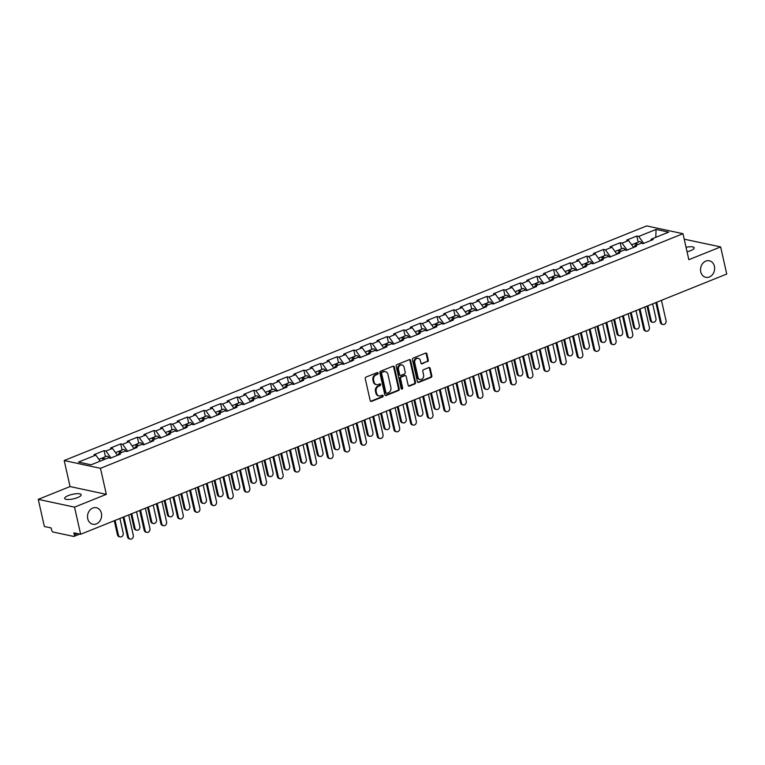 <?xml version="1.0" encoding="UTF-8"?>
<svg xmlns="http://www.w3.org/2000/svg" width="765" height="765" viewBox="0 0 765 765"><rect width="100%" height="100%" fill="white"/><g stroke="black" fill="none" stroke-linecap="round" stroke-linejoin="round"><path stroke-width="1.15" d="M101.391 513.219A8.453 6.99 -77.9 0 1 92.795 524.235A8.453 6.99 -77.9 0 1 87.736 518.727A8.453 6.99 -77.9 0 1 96.342 507.711A8.453 6.99 -77.9 0 1 101.391 513.219M714.414 266.297A8.453 6.99 -77.9 0 1 705.808 277.312A8.453 6.99 -77.9 0 1 700.75 271.795A8.453 6.99 -77.9 0 1 709.356 260.789A8.453 6.99 -77.9 0 1 714.414 266.297M378.092 373.157A0.908 0.746 102.1 0 0 377.164 372.593L366.033 377.078A1.301 1.071 102.1 0 0 365.259 378.723L370.193 400.602A1.301 1.071 102.1 0 0 371.513 401.396L382.643 396.92A0.908 0.746 102.1 0 0 382.261 395.209L380.817 395.792A4.15 3.433 102.1 0 1 379.067 395.954A4.15 3.433 102.1 0 1 376.59 393.248L376.179 391.431A4.15 3.433 102.1 0 1 378.656 386.191L380.09 385.608A0.908 0.746 102.1 0 0 379.708 383.906L378.273 384.489A4.15 3.433 102.1 0 1 376.523 384.652A4.15 3.433 102.1 0 1 374.037 381.945L373.626 380.119A4.15 3.433 102.1 0 1 376.103 374.879L377.547 374.295A0.908 0.746 102.1 0 0 378.092 373.157M376.523 384.652L375.797 384.499A4.15 3.433 102.1 0 1 373.32 381.792L372.909 379.966A4.15 3.433 102.1 0 1 375.376 374.726L376.82 374.142A0.908 0.746 102.1 0 0 377.155 372.603M370.623 401.29A1.301 1.071 102.1 0 0 370.786 401.243L381.917 396.758A0.908 0.746 102.1 0 0 382.251 395.218M379.067 395.954L378.35 395.801A4.15 3.433 102.1 0 1 375.864 393.095L375.452 391.269A4.15 3.433 102.1 0 1 377.929 386.029L379.373 385.455A0.908 0.746 102.1 0 0 379.708 383.906M686.033 247.286A8.453 2.314 167.3 0 1 694.199 247.812A8.453 2.314 167.3 0 1 690.594 250.671A8.453 2.314 167.3 0 1 687.047 251.79M77.581 497.594A8.453 2.314 167.3 0 1 69.299 499.478A8.453 2.314 167.3 0 1 64.69 498.455A8.453 2.314 167.3 0 1 68.286 495.596A8.453 2.314 167.3 0 1 76.567 493.712A8.453 2.314 167.3 0 1 81.176 494.735A8.453 2.314 167.3 0 1 77.581 497.594M427.52 361.663A1.301 1.071 102.1 0 0 428.295 360.028L426.908 353.889A1.301 1.071 102.1 0 0 425.589 353.095L413.224 358.068A1.301 1.071 102.1 0 0 412.45 359.713L417.384 381.592A1.301 1.071 102.1 0 0 418.704 382.385L431.068 377.413A1.301 1.071 102.1 0 0 431.843 375.768L430.169 368.357A1.301 1.071 102.1 0 0 428.849 367.563L423.552 369.696A1.301 1.071 102.1 0 0 422.787 371.331L423.609 375.013A3.471 2.869 102.1 0 1 420.081 379.526A3.471 2.869 102.1 0 1 418.006 377.269L414.764 362.859A3.471 2.869 102.1 0 1 418.292 358.336A3.471 2.869 102.1 0 1 420.368 360.602L420.903 363.002A1.301 1.071 102.1 0 0 422.223 363.796L426.793 361.51A1.301 1.071 102.1 0 0 427.568 359.875L426.182 353.726A1.301 1.071 102.1 0 0 425.751 353.038M106.335 494.343L70.055 486.559L38.25 499.363L74.53 507.147L106.335 494.343L100.473 468.323L682.973 233.698L688.835 259.708L720.64 246.904L726.75 274.033L80.65 534.276L73.861 532.823L74.31 534.802L77.361 533.578M74.53 507.147L80.65 534.276M394.329 367.009A1.301 1.071 102.1 0 0 393.009 366.215L380.645 371.197A1.301 1.071 102.1 0 0 379.87 372.832L384.805 394.721A1.301 1.071 102.1 0 0 386.124 395.515L398.489 390.532A1.301 1.071 102.1 0 0 399.263 388.897L394.329 367.009L393.602 366.856A1.301 1.071 102.1 0 0 393.172 366.167M396.939 364.637L409.294 359.655A1.301 1.071 102.1 0 1 410.614 360.449L415.548 382.337A1.301 1.071 102.1 0 1 414.773 383.973L409.485 386.105A1.301 1.071 102.1 0 1 408.166 385.311L406.167 376.437A1.301 1.071 102.1 0 0 404.838 375.634L401.329 377.049A1.301 1.071 102.1 0 0 400.564 378.694L402.639 387.932A0.908 0.746 102.1 0 1 401.176 388.524L396.165 366.272A1.301 1.071 102.1 0 1 396.939 364.637M100.473 468.323L64.193 460.54L646.683 225.914L682.973 233.698M638.201 242.113L636.834 236.022L626.688 240.105L628.581 240.506L633.583 247.449M636.834 236.022L638.718 236.423L656.064 229.443L668.687 232.149L651.34 239.129L653.234 239.541L643.097 243.624L641.204 243.213L634.692 245.842L636.585 246.244L626.439 250.327L624.556 249.926L618.044 252.546L619.937 252.947L609.791 257.03L607.907 256.629L601.395 259.249L603.289 259.66L593.143 263.743L591.259 263.332L584.747 265.962L586.64 266.363L576.494 270.447L574.611 270.045L568.099 272.665L569.992 273.067L559.846 277.15L557.962 276.748L551.45 279.368L553.334 279.78L543.198 283.863L541.314 283.452L534.802 286.081L536.686 286.483L526.549 290.566L524.666 290.165L518.154 292.785L520.037 293.186L509.901 297.269L508.017 296.868L501.505 299.488L503.389 299.89L493.253 303.982L491.369 303.571L484.857 306.191L486.741 306.602L476.605 310.686L474.721 310.274L468.209 312.904L470.093 313.306L459.956 317.389L458.072 316.987L451.56 319.607L453.444 320.009L443.308 324.092L441.424 323.691L434.912 326.311L436.796 326.722L426.66 330.805L424.776 330.394L418.264 333.024L420.148 333.425L410.011 337.508L408.118 337.107L401.615 339.727L403.499 340.129L393.363 344.212L391.47 343.81L384.967 346.43L386.851 346.841L376.715 350.925L374.821 350.513L368.319 353.143L370.203 353.545L360.066 357.628L358.173 357.226L351.671 359.846L353.554 360.248L343.418 364.331L341.525 363.93L335.013 366.55L336.906 366.951L326.77 371.044L324.876 370.633L318.364 373.253L320.258 373.664L310.112 377.747L308.228 377.346L301.716 379.966L303.609 380.368L293.464 384.451L291.58 384.049L285.068 386.669L286.961 387.071L276.815 391.154L274.931 390.752L268.419 393.373L270.313 393.784L260.167 397.867L258.283 397.456L251.771 400.085L253.664 400.487L243.519 404.57L241.635 404.169L235.123 406.789L237.007 407.19L226.87 411.274L224.987 410.872L218.474 413.492L220.358 413.903L210.222 417.986L208.338 417.575L201.826 420.205L203.71 420.607L193.574 424.69L191.69 424.288L185.178 426.908L187.062 427.31L176.925 431.393L175.042 430.991L168.53 433.612L170.413 434.013L160.277 438.106L158.393 437.695L151.881 440.315L153.765 440.726L143.629 444.809L141.745 444.408L135.233 447.028L137.117 447.429L126.98 451.513L125.097 451.111L118.585 453.731L120.468 454.133L110.332 458.216L108.448 457.814L91.102 464.804L78.47 462.089L95.816 455.108L100.167 461.152M105.446 456.705L104.069 450.614L93.932 454.706L95.816 455.108M104.069 450.614L105.953 451.025L112.465 448.405L117.466 455.347M122.094 450.002L120.717 443.91L110.581 447.994L112.465 448.405M120.717 443.91L122.601 444.312L129.113 441.692L134.114 448.634M138.742 443.298L137.365 437.207L127.229 441.29L129.113 441.692M137.365 437.207L139.249 437.609L145.761 434.989L150.772 441.931M155.391 436.595L154.014 430.504L143.877 434.587L145.761 434.989M154.014 430.504L155.897 430.905L162.41 428.285L167.42 435.228M172.039 429.882L170.662 423.791L160.526 427.874L162.41 428.285M170.662 423.791L172.555 424.202L179.058 421.572L184.069 428.524M188.687 423.179L187.31 417.088L177.174 421.171L179.058 421.572M187.31 417.088L189.204 417.489L195.706 414.869L200.717 421.811M205.336 416.476L203.959 410.384L193.822 414.467L195.706 414.869M203.959 410.384L205.852 410.786L212.354 408.166L217.365 415.108M221.984 409.763L220.607 403.671L210.471 407.755L212.354 408.166M220.607 403.671L222.5 404.083L229.003 401.453L234.014 408.405M238.632 403.059L237.255 396.968L227.119 401.051L229.003 401.453M237.255 396.968L239.149 397.37L245.661 394.75L250.662 401.692M255.28 396.356L253.904 390.265L243.767 394.348L245.661 394.75M253.904 390.265L255.797 390.666L262.309 388.046L267.31 394.989M271.929 389.643L270.561 383.552L260.416 387.645L262.309 388.046M270.561 383.552L272.445 383.963L278.957 381.343L283.958 388.285M288.577 382.94L287.21 376.849L277.064 380.932L278.957 381.343M287.21 376.849L289.094 377.25L295.606 374.63L300.607 381.572M305.225 376.237L303.858 370.145L293.712 374.228L295.606 374.63M303.858 370.145L305.742 370.547L312.254 367.927L317.255 374.869M321.874 369.533L320.506 363.442L310.361 367.525L312.254 367.927M320.506 363.442L322.39 363.844L328.902 361.223L333.903 368.166M338.522 362.82L337.155 356.729L327.009 360.812L328.902 361.223M337.155 356.729L339.038 357.14L345.551 354.511L350.552 361.463M355.17 356.117L353.803 350.026L343.667 354.109L345.551 354.511M353.803 350.026L355.687 350.427L362.199 347.807L367.2 354.75M371.819 349.414L370.451 343.322L360.315 347.406L362.199 347.807M370.451 343.322L372.335 343.724L378.847 341.104L383.848 348.046M388.467 342.701L387.1 336.61L376.963 340.693L378.847 341.104M387.1 336.61L388.983 337.021L395.495 334.391L400.497 341.343M405.125 335.998L403.748 329.906L393.612 333.989L395.495 334.391M403.748 329.906L405.632 330.308L412.144 327.688L417.145 334.63M421.773 329.294L420.396 323.203L410.26 327.286L412.144 327.688M420.396 323.203L422.28 323.605L428.792 320.984L433.793 327.927M438.422 322.581L437.045 316.49L426.908 320.573L428.792 320.984M437.045 316.49L438.928 316.901L445.44 314.281L450.442 321.224M455.07 315.878L453.693 309.787L443.557 313.87L445.44 314.281M453.693 309.787L455.577 310.188L462.089 307.568L467.099 314.511M471.718 309.175L470.341 303.083L460.205 307.167L462.089 307.568M470.341 303.083L472.225 303.485L478.737 300.865L483.748 307.807M488.366 302.471L486.989 296.38L476.853 300.463L478.737 300.865M486.989 296.38L488.883 296.782L495.385 294.162L500.396 301.104M505.015 295.759L503.638 289.667L493.502 293.75L495.385 294.162M503.638 289.667L505.531 290.078L512.034 287.449L517.044 294.391M521.663 289.055L520.286 282.964L510.15 287.047L512.034 287.449M520.286 282.964L522.179 283.366L528.682 280.745L533.693 287.688M538.311 282.352L536.934 276.261L526.798 280.344L528.682 280.745M536.934 276.261L538.828 276.662L545.34 274.042L550.341 280.984M554.96 275.639L553.583 269.548L543.446 273.631L545.34 274.042M553.583 269.548L555.476 269.959L561.988 267.329L566.989 274.281M571.608 268.936L570.241 262.844L560.095 266.928L561.988 267.329M570.241 262.844L572.124 263.246L578.636 260.626L583.638 267.568M588.256 262.232L586.889 256.141L576.743 260.224L578.636 260.626M586.889 256.141L588.773 256.543L595.285 253.923L600.286 260.865M604.905 255.52L603.537 249.428L593.391 253.511L595.285 253.923M603.537 249.428L605.421 249.839L611.933 247.219L616.934 254.162M621.553 248.816L620.185 242.725L610.04 246.808L611.933 247.219M620.185 242.725L622.069 243.127L628.581 240.506M634.118 247.238L634.692 245.842M622.069 243.127L627.071 250.078M617.47 253.942L618.044 252.546M605.421 249.839L610.422 256.782M600.821 260.645L601.395 259.249M588.773 256.543L593.774 263.485M584.173 267.358L584.747 265.962M572.124 263.246L577.126 270.198M567.525 274.061L568.099 272.665M555.476 269.959L560.477 276.901M550.877 280.765L551.45 279.368M538.828 276.662L543.829 283.605M534.228 287.477L534.802 286.081M522.179 283.366L527.181 290.308M517.58 294.181L518.154 292.785M505.531 290.078L510.532 297.021M500.932 300.884L501.505 299.488M488.883 296.782L493.884 303.724M484.283 307.587L484.857 306.191M472.225 303.485L477.236 310.427M467.635 314.3L468.209 312.904M455.577 310.188L460.587 317.14M450.987 321.004L451.56 319.607M438.928 316.901L443.939 323.844M434.338 327.707L434.912 326.311M422.28 323.605L427.291 330.547M417.69 334.42L418.264 333.024M405.632 330.308L410.642 337.26M401.032 341.123L401.615 339.727M388.983 337.021L393.994 343.963M384.384 347.826L384.967 346.43M372.335 343.724L377.336 350.666M367.736 354.539L368.319 353.143M355.687 350.427L360.688 357.37M351.087 361.243L351.671 359.846M339.038 357.14L344.04 364.083M334.439 367.946L335.013 366.55M322.39 363.844L327.391 370.786M317.791 374.649L318.364 373.253M305.742 370.547L310.743 377.489M301.142 381.362L301.716 379.966M289.094 377.25L294.095 384.202M284.494 388.065L285.068 386.669M272.445 383.963L277.446 390.905M267.846 394.769L268.419 393.373M255.797 390.666L260.798 397.609M251.197 401.482L251.771 400.085M239.149 397.37L244.15 404.322M234.549 408.185L235.123 406.789M222.5 404.083L227.501 411.025M217.901 414.888L218.474 413.492M205.852 410.786L210.853 417.728M201.252 421.601L201.826 420.205M189.204 417.489L194.205 424.432M184.604 428.304L185.178 426.908M172.555 424.202L177.557 431.144M167.956 435.008L168.53 433.612M155.897 430.905L160.908 437.848M151.307 441.721L151.881 440.315M139.249 437.609L144.26 444.551M134.659 448.424L135.233 447.028M122.601 444.312L127.612 451.264M118.011 455.127L118.585 453.731M105.953 451.025L110.963 457.967M38.25 499.363L44.36 526.492L51.15 527.955L51.599 529.935A1.979 0.975 -111.9 0 0 53.101 532.029L73.641 536.428A1.979 0.975 -111.9 0 0 73.956 536.408A1.979 0.975 -111.9 0 0 74.31 534.802M720.64 246.904L684.206 239.177M70.055 486.559L64.193 460.54M650.766 240.526L651.34 239.129M638.718 236.423L643.719 243.366M656.064 229.443L655.787 237.341M385.235 395.409A1.301 1.071 102.1 0 0 385.397 395.362L397.762 390.38A1.301 1.071 102.1 0 0 398.536 388.744L393.602 366.856M382.184 372.431A0.908 0.746 102.1 0 0 381.639 373.578L385.971 392.789A0.908 0.746 102.1 0 0 386.899 393.344L388.41 392.732A4.15 3.433 102.1 0 0 390.886 387.492L387.932 374.362A4.15 3.433 102.1 0 0 385.445 371.656A4.15 3.433 102.1 0 0 383.695 371.819L381.458 372.278A0.908 0.746 102.1 0 0 380.913 373.425L381.639 373.578M386.516 393.382L385.79 393.229A0.908 0.746 102.1 0 1 385.244 392.636L380.913 373.425M385.445 371.656L384.719 371.503A4.15 3.433 102.1 0 0 382.978 371.666L383.695 371.819M381.458 372.278L382.978 371.666M408.596 386A1.301 1.071 102.1 0 0 408.759 385.943L414.047 383.82A1.301 1.071 102.1 0 0 414.821 382.175L409.897 360.296A1.301 1.071 102.1 0 0 409.466 359.607M405.393 375.586L404.666 375.433A1.301 1.071 102.1 0 0 404.121 375.481L400.611 376.896A1.301 1.071 102.1 0 0 399.837 378.532L401.912 387.779L402.639 387.932M401.376 388.916A0.908 0.746 102.1 0 0 401.912 387.779M404.092 367.219A3.471 2.869 102.1 0 0 402.017 364.962A3.471 2.869 102.1 0 0 398.489 369.476L399.626 374.554A1.301 1.071 102.1 0 0 400.946 375.347L404.455 373.932A1.301 1.071 102.1 0 0 405.23 372.297L404.092 367.219M402.017 364.962L401.29 364.809A3.471 2.869 102.1 0 0 397.762 369.323L398.489 369.476M400.401 375.405L399.674 375.242A1.301 1.071 102.1 0 1 398.9 374.401L397.762 369.323M421.333 363.691A1.301 1.071 102.1 0 0 421.505 363.643L426.793 361.51M418.292 358.336L417.566 358.183A3.471 2.869 102.1 0 0 414.037 362.706L414.764 362.859M420.081 379.526L419.354 379.373A3.471 2.869 102.1 0 1 417.279 377.107L414.037 362.706M417.814 382.28A1.301 1.071 102.1 0 0 417.977 382.232L430.341 377.25A1.301 1.071 102.1 0 0 431.116 375.615L429.442 368.204A1.301 1.071 102.1 0 0 429.012 367.506M120.162 536.925L119.225 536.724A2.974 2.458 -77.9 0 1 117.447 534.783L118.384 534.984A2.974 2.458 102.1 0 0 120.162 536.925A2.974 2.458 102.1 0 0 123.184 533.052L119.904 518.469M98.876 459.354L101.162 458.436A4.361 2.142 68.1 0 1 103.677 459.736M115.104 520.401L118.384 534.984M101.888 458.388A4.361 2.142 68.1 0 1 102.443 457.919A4.361 2.142 68.1 0 1 104.958 459.22M102.443 457.919L106.555 456.265A4.361 2.142 68.1 0 1 109.395 458.015M114.272 520.736L117.447 534.783M130.251 539.086L129.304 538.885A2.974 2.458 -77.9 0 1 127.526 536.944L128.472 537.154A2.974 2.458 102.1 0 0 130.251 539.086A2.974 2.458 102.1 0 0 133.273 535.213L128.702 514.922M127.526 536.944L123.079 517.188M128.472 537.154L123.901 516.863M136.811 530.221L135.874 530.011A2.974 2.458 -77.9 0 1 134.095 528.08L135.032 528.28A2.974 2.458 102.1 0 0 136.811 530.221A2.974 2.458 102.1 0 0 139.842 526.349L136.553 511.766M115.525 452.651L117.81 451.723A4.361 2.142 68.1 0 1 120.325 453.033M131.752 513.698L135.032 528.28M118.537 451.685A4.361 2.142 68.1 0 1 119.091 451.207A4.361 2.142 68.1 0 1 121.606 452.517M119.091 451.207L123.203 449.552A4.361 2.142 68.1 0 1 126.043 451.312M130.93 514.032L134.095 528.08M153.459 523.509L152.522 523.308A2.974 2.458 -77.9 0 1 150.743 521.367L151.68 521.577A2.974 2.458 102.1 0 0 153.459 523.509A2.974 2.458 102.1 0 0 156.49 519.636L153.201 505.053M132.173 445.938L134.458 445.02A4.361 2.142 68.1 0 1 136.973 446.32M148.4 506.994L151.68 521.577M135.185 444.981A4.361 2.142 68.1 0 1 135.74 444.503A4.361 2.142 68.1 0 1 138.255 445.804M135.74 444.503L139.852 442.849A4.361 2.142 68.1 0 1 142.692 444.608M147.578 507.319L150.743 521.367M170.107 516.805L169.17 516.605A2.974 2.458 -77.9 0 1 167.392 514.663L168.329 514.864A2.974 2.458 102.1 0 0 170.107 516.805A2.974 2.458 102.1 0 0 173.139 512.933L169.849 498.35M148.821 439.234L151.107 438.316A4.361 2.142 68.1 0 1 153.622 439.617M165.049 500.281L168.329 514.864M151.833 438.269A4.361 2.142 68.1 0 1 152.388 437.8A4.361 2.142 68.1 0 1 154.903 439.1M152.388 437.8L156.5 436.146A4.361 2.142 68.1 0 1 159.34 437.896M164.226 500.616L167.392 514.663M186.756 510.102L185.819 509.892A2.974 2.458 -77.9 0 1 184.04 507.96L184.977 508.161A2.974 2.458 102.1 0 0 186.756 510.102A2.974 2.458 102.1 0 0 189.787 506.229L186.497 491.646M165.47 432.531L167.755 431.603A4.361 2.142 68.1 0 1 170.27 432.914M181.697 493.578L184.977 508.161M168.482 431.565A4.361 2.142 68.1 0 1 169.036 431.097A4.361 2.142 68.1 0 1 171.551 432.397M169.036 431.097L173.148 429.433A4.361 2.142 68.1 0 1 175.988 431.192M180.875 493.913L184.04 507.96M203.404 503.389L202.467 503.188A2.974 2.458 -77.9 0 1 200.688 501.257L201.635 501.457A2.974 2.458 102.1 0 0 203.404 503.389A2.974 2.458 102.1 0 0 206.435 499.516L203.146 484.934M182.118 425.818L184.403 424.9A4.361 2.142 68.1 0 1 186.918 426.201M198.345 486.875L201.635 501.457M185.14 424.862A4.361 2.142 68.1 0 1 185.685 424.384A4.361 2.142 68.1 0 1 188.2 425.694M185.685 424.384L189.797 422.729A4.361 2.142 68.1 0 1 192.637 424.489M197.523 487.2L200.688 501.257M146.899 532.383L145.952 532.182A2.974 2.458 -77.9 0 1 144.174 530.241L145.12 530.441A2.974 2.458 102.1 0 0 146.899 532.383A2.974 2.458 102.1 0 0 149.921 528.51L145.35 508.218M144.174 530.241L139.727 510.485M145.12 530.441L140.55 510.15M163.547 525.679L162.601 525.469A2.974 2.458 -77.9 0 1 160.832 523.537L161.769 523.738A2.974 2.458 102.1 0 0 163.547 525.679A2.974 2.458 102.1 0 0 166.569 521.807L161.998 501.515M160.832 523.537L156.376 503.781M161.769 523.738L157.198 503.447M180.196 518.966L179.259 518.766A2.974 2.458 -77.9 0 1 177.48 516.824L178.417 517.035A2.974 2.458 102.1 0 0 180.196 518.966A2.974 2.458 102.1 0 0 183.218 515.094L178.647 494.802M177.48 516.824L173.024 497.068M178.417 517.035L173.846 496.743M196.844 512.263L195.907 512.062A2.974 2.458 -77.9 0 1 194.128 510.121L195.065 510.322A2.974 2.458 102.1 0 0 196.844 512.263A2.974 2.458 102.1 0 0 199.875 508.39L195.295 488.099M194.128 510.121L189.672 490.365M195.065 510.322L190.495 490.03M213.492 505.56L212.555 505.349A2.974 2.458 -77.9 0 1 210.777 503.418L211.714 503.619A2.974 2.458 102.1 0 0 213.492 505.56A2.974 2.458 102.1 0 0 216.524 501.687L211.943 481.395M210.777 503.418L206.321 483.662M211.714 503.619L207.143 483.327M220.062 496.686L219.115 496.485A2.974 2.458 -77.9 0 1 217.337 494.544L218.283 494.745A2.974 2.458 102.1 0 0 220.062 496.686A2.974 2.458 102.1 0 0 223.084 492.813L219.794 478.23M198.766 419.115L201.061 418.197A4.361 2.142 68.1 0 1 203.567 419.497M214.994 480.162L218.283 494.745M201.788 418.159A4.361 2.142 68.1 0 1 202.333 417.68A4.361 2.142 68.1 0 1 204.848 418.981M202.333 417.68L206.445 416.026A4.361 2.142 68.1 0 1 209.285 417.786M214.171 480.497L217.337 494.544M230.141 498.847L229.204 498.646A2.974 2.458 -77.9 0 1 227.425 496.715L228.362 496.915A2.974 2.458 102.1 0 0 230.141 498.847A2.974 2.458 102.1 0 0 233.172 494.974L228.592 474.683M227.425 496.715L222.969 476.949M228.362 496.915L223.791 476.624M236.71 489.983L235.763 489.782A2.974 2.458 -77.9 0 1 233.985 487.841L234.932 488.041A2.974 2.458 102.1 0 0 236.71 489.983A2.974 2.458 102.1 0 0 239.732 486.11L236.442 471.527M215.414 412.411L217.709 411.494A4.361 2.142 68.1 0 1 220.215 412.794M231.642 473.459L234.932 488.041M218.436 411.446A4.361 2.142 68.1 0 1 218.991 410.977A4.361 2.142 68.1 0 1 221.496 412.278M218.991 410.977L223.093 409.323A4.361 2.142 68.1 0 1 225.933 411.073M230.82 473.793L233.985 487.841M246.789 492.144L245.852 491.943A2.974 2.458 -77.9 0 1 244.073 490.002L245.01 490.202A2.974 2.458 102.1 0 0 246.789 492.144A2.974 2.458 102.1 0 0 249.82 488.271L245.24 467.979M244.073 490.002L239.617 470.245M245.01 490.202L240.44 469.911M253.358 483.27L252.412 483.069A2.974 2.458 -77.9 0 1 250.633 481.137L251.58 481.338A2.974 2.458 102.1 0 0 253.358 483.27A2.974 2.458 102.1 0 0 256.38 479.406L253.091 464.814M232.072 405.708L234.358 404.781A4.361 2.142 68.1 0 1 236.863 406.091M248.29 466.755L251.58 481.338M235.085 404.742A4.361 2.142 68.1 0 1 235.639 404.264A4.361 2.142 68.1 0 1 238.144 405.574M235.639 404.264L239.741 402.61A4.361 2.142 68.1 0 1 242.582 404.369M247.468 467.08L250.633 481.137M263.437 485.44L262.5 485.24A2.974 2.458 -77.9 0 1 260.722 483.298L261.668 483.499A2.974 2.458 102.1 0 0 263.437 485.44A2.974 2.458 102.1 0 0 266.469 481.568L261.898 461.276M260.722 483.298L256.265 463.542M261.668 483.499L257.088 463.207M270.007 476.566L269.06 476.366A2.974 2.458 -77.9 0 1 267.281 474.424L268.228 474.635A2.974 2.458 102.1 0 0 270.007 476.566A2.974 2.458 102.1 0 0 273.029 472.694L269.739 458.111M248.721 398.995L251.006 398.077A4.361 2.142 68.1 0 1 253.511 399.378M264.939 460.042L268.228 474.635M251.733 398.039A4.361 2.142 68.1 0 1 252.287 397.561A4.361 2.142 68.1 0 1 254.793 398.861M252.287 397.561L256.39 395.907A4.361 2.142 68.1 0 1 259.23 397.666M264.116 460.377L267.281 474.424M280.095 478.727L279.149 478.527A2.974 2.458 -77.9 0 1 277.37 476.595L278.317 476.796A2.974 2.458 102.1 0 0 280.095 478.727A2.974 2.458 102.1 0 0 283.117 474.864L278.546 454.563M277.37 476.595L272.914 456.829M278.317 476.796L273.736 456.504M286.655 469.863L285.708 469.662A2.974 2.458 -77.9 0 1 283.93 467.721L284.876 467.922A2.974 2.458 102.1 0 0 286.655 469.863A2.974 2.458 102.1 0 0 289.677 465.99L286.387 451.407M265.369 392.292L267.654 391.374A4.361 2.142 68.1 0 1 270.16 392.675M281.587 453.339L284.876 467.922M268.381 391.326A4.361 2.142 68.1 0 1 268.936 390.858A4.361 2.142 68.1 0 1 271.441 392.158M268.936 390.858L273.038 389.203A4.361 2.142 68.1 0 1 275.878 390.953M280.765 453.674L283.93 467.721M296.743 472.024L295.797 471.823A2.974 2.458 -77.9 0 1 294.018 469.882L294.965 470.093A2.974 2.458 102.1 0 0 296.743 472.024A2.974 2.458 102.1 0 0 299.765 468.151L295.194 447.86M294.018 469.882L289.562 450.126M294.965 470.093L290.384 449.791M303.303 463.16L302.357 462.949A2.974 2.458 -77.9 0 1 300.578 461.018L301.525 461.219A2.974 2.458 102.1 0 0 303.303 463.16A2.974 2.458 102.1 0 0 306.325 459.287L303.036 444.704M282.017 385.589L284.303 384.661A4.361 2.142 68.1 0 1 286.808 385.971M298.235 446.636L301.525 461.219M285.029 384.623A4.361 2.142 68.1 0 1 285.584 384.145A4.361 2.142 68.1 0 1 288.089 385.455M285.584 384.145L289.686 382.49A4.361 2.142 68.1 0 1 292.526 384.25M297.413 446.97L300.578 461.018M313.392 465.321L312.445 465.12A2.974 2.458 -77.9 0 1 310.666 463.179L311.613 463.38A2.974 2.458 102.1 0 0 313.392 465.321A2.974 2.458 102.1 0 0 316.414 461.448L311.843 441.156M310.666 463.179L306.21 443.423M311.613 463.38L307.033 443.088M319.952 456.447L319.005 456.246A2.974 2.458 -77.9 0 1 317.226 454.305L318.173 454.515A2.974 2.458 102.1 0 0 319.952 456.447A2.974 2.458 102.1 0 0 322.973 452.574L319.684 437.991M298.666 378.876L300.951 377.958A4.361 2.142 68.1 0 1 303.456 379.258M314.884 439.932L318.173 454.515M301.678 377.92A4.361 2.142 68.1 0 1 302.232 377.441A4.361 2.142 68.1 0 1 304.738 378.742M302.232 377.441L306.335 375.787A4.361 2.142 68.1 0 1 309.175 377.547M314.061 440.257L317.226 454.305M330.04 458.618L329.093 458.407A2.974 2.458 -77.9 0 1 327.315 456.476L328.262 456.676A2.974 2.458 102.1 0 0 330.04 458.618A2.974 2.458 102.1 0 0 333.062 454.745L328.491 434.453M327.315 456.476L322.859 436.719M328.262 456.676L323.691 436.385M336.6 449.744L335.653 449.543A2.974 2.458 -77.9 0 1 333.875 447.601L334.821 447.802A2.974 2.458 102.1 0 0 336.6 449.744A2.974 2.458 102.1 0 0 339.622 445.871L336.332 431.288M315.314 372.173L317.599 371.255A4.361 2.142 68.1 0 1 320.114 372.555M331.532 433.22L334.821 447.802M318.326 371.207A4.361 2.142 68.1 0 1 318.881 370.738A4.361 2.142 68.1 0 1 321.386 372.039M318.881 370.738L322.993 369.084A4.361 2.142 68.1 0 1 325.823 370.834M330.709 433.554L333.875 447.601M346.688 451.905L345.742 451.704A2.974 2.458 -77.9 0 1 343.963 449.763L344.91 449.973A2.974 2.458 102.1 0 0 346.688 451.905A2.974 2.458 102.1 0 0 349.71 448.032L345.139 427.74M343.963 449.763L339.507 430.007M344.91 449.973L340.339 429.681M353.248 443.04L352.302 442.83A2.974 2.458 -77.9 0 1 350.523 440.898L351.47 441.099A2.974 2.458 102.1 0 0 353.248 443.04A2.974 2.458 102.1 0 0 356.27 439.167L352.99 424.585M331.962 365.469L334.248 364.542A4.361 2.142 68.1 0 1 336.763 365.852M348.18 426.516L351.47 441.099M334.974 364.503A4.361 2.142 68.1 0 1 335.529 364.025A4.361 2.142 68.1 0 1 338.044 365.335M335.529 364.025L339.641 362.371A4.361 2.142 68.1 0 1 342.471 364.13M347.358 426.851L350.523 440.898M363.337 445.201L362.39 445.001A2.974 2.458 -77.9 0 1 360.611 443.059L361.558 443.26A2.974 2.458 102.1 0 0 363.337 445.201A2.974 2.458 102.1 0 0 366.359 441.329L361.788 421.037M360.611 443.059L356.165 423.303M361.558 443.26L356.987 422.969M369.897 436.327L368.95 436.127A2.974 2.458 -77.9 0 1 367.171 434.195L368.118 434.396A2.974 2.458 102.1 0 0 369.897 436.327A2.974 2.458 102.1 0 0 372.918 432.455L369.638 417.872M348.611 358.756L350.896 357.838A4.361 2.142 68.1 0 1 353.411 359.139M364.829 419.813L368.118 434.396M351.623 357.8A4.361 2.142 68.1 0 1 352.177 357.322A4.361 2.142 68.1 0 1 354.692 358.632M352.177 357.322L356.289 355.668A4.361 2.142 68.1 0 1 359.12 357.427M364.006 420.138L367.171 434.195M379.985 438.498L379.038 438.288A2.974 2.458 -77.9 0 1 377.26 436.356L378.206 436.557A2.974 2.458 102.1 0 0 379.985 438.498A2.974 2.458 102.1 0 0 383.007 434.625L378.436 414.334M377.26 436.356L372.813 416.6M378.206 436.557L373.636 416.265M386.545 429.624L385.598 429.423A2.974 2.458 -77.9 0 1 383.82 427.482L384.766 427.683A2.974 2.458 102.1 0 0 386.545 429.624A2.974 2.458 102.1 0 0 389.567 425.751L386.287 411.168M365.259 352.053L367.544 351.135A4.361 2.142 68.1 0 1 370.059 352.435M381.477 413.1L384.766 427.683M368.271 351.097A4.361 2.142 68.1 0 1 368.826 350.619A4.361 2.142 68.1 0 1 371.341 351.919M368.826 350.619L372.938 348.964A4.361 2.142 68.1 0 1 375.768 350.724M380.654 413.435L383.82 427.482M396.633 431.785L395.687 431.584A2.974 2.458 -77.9 0 1 393.908 429.653L394.855 429.853A2.974 2.458 102.1 0 0 396.633 431.785A2.974 2.458 102.1 0 0 399.655 427.912L395.084 407.621M393.908 429.653L389.462 409.887M394.855 429.853L390.284 409.562M403.193 422.921L402.247 422.72A2.974 2.458 -77.9 0 1 400.468 420.779L401.415 420.98A2.974 2.458 102.1 0 0 403.193 422.921A2.974 2.458 102.1 0 0 406.215 419.048L402.935 404.465M381.907 345.35L384.193 344.432A4.361 2.142 68.1 0 1 386.707 345.732M398.125 406.397L401.415 420.98M384.919 344.384A4.361 2.142 68.1 0 1 385.474 343.915A4.361 2.142 68.1 0 1 387.989 345.216M385.474 343.915L389.586 342.261A4.361 2.142 68.1 0 1 392.416 344.011M397.303 406.731L400.468 420.779M413.282 425.082L412.335 424.881A2.974 2.458 -77.9 0 1 410.556 422.94L411.503 423.141A2.974 2.458 102.1 0 0 413.282 425.082A2.974 2.458 102.1 0 0 416.303 421.209L411.733 400.917M410.556 422.94L406.11 403.184M411.503 423.141L406.932 402.849M419.842 416.208L418.895 416.007A2.974 2.458 -77.9 0 1 417.126 414.075L418.063 414.276A2.974 2.458 102.1 0 0 419.842 416.208A2.974 2.458 102.1 0 0 422.863 412.345L419.583 397.752M398.555 338.646L400.841 337.719A4.361 2.142 68.1 0 1 403.356 339.029M414.783 399.693L418.063 414.276M401.568 337.681A4.361 2.142 68.1 0 1 402.122 337.202A4.361 2.142 68.1 0 1 404.637 338.512M402.122 337.202L406.234 335.548A4.361 2.142 68.1 0 1 409.065 337.308M413.951 400.019L417.126 414.075M429.93 418.378L428.983 418.178A2.974 2.458 -77.9 0 1 427.205 416.236L428.151 416.437A2.974 2.458 102.1 0 0 429.93 418.378A2.974 2.458 102.1 0 0 432.952 414.506L428.381 394.214M427.205 416.236L422.758 396.48M428.151 416.437L423.58 396.146M436.49 409.505L435.553 409.304A2.974 2.458 -77.9 0 1 433.774 407.363L434.711 407.573A2.974 2.458 102.1 0 0 436.49 409.505A2.974 2.458 102.1 0 0 439.512 405.632L436.232 391.049M415.204 331.934L417.489 331.016A4.361 2.142 68.1 0 1 420.004 332.316M431.431 392.981L434.711 407.573M418.216 330.977A4.361 2.142 68.1 0 1 418.771 330.499A4.361 2.142 68.1 0 1 421.286 331.8M418.771 330.499L422.882 328.845A4.361 2.142 68.1 0 1 425.723 330.604M430.609 393.315L433.774 407.363M446.578 411.666L445.632 411.465A2.974 2.458 -77.9 0 1 443.853 409.533L444.8 409.734A2.974 2.458 102.1 0 0 446.578 411.666A2.974 2.458 102.1 0 0 449.6 407.802L445.029 387.501M443.853 409.533L439.406 389.768M444.8 409.734L440.229 389.442M453.138 402.801L452.201 402.6A2.974 2.458 -77.9 0 1 450.422 400.659L451.36 400.86A2.974 2.458 102.1 0 0 453.138 402.801A2.974 2.458 102.1 0 0 456.17 398.928L452.88 384.346M431.852 325.23L434.138 324.312A4.361 2.142 68.1 0 1 436.652 325.613M448.08 386.277L451.36 400.86M434.864 324.264A4.361 2.142 68.1 0 1 435.419 323.796A4.361 2.142 68.1 0 1 437.934 325.096M435.419 323.796L439.531 322.142A4.361 2.142 68.1 0 1 442.371 323.891M447.257 386.612L450.422 400.659M463.227 404.962L462.28 404.762A2.974 2.458 -77.9 0 1 460.511 402.82L461.448 403.031A2.974 2.458 102.1 0 0 463.227 404.962A2.974 2.458 102.1 0 0 466.248 401.09L461.678 380.798M460.511 402.82L456.055 383.064M461.448 403.031L456.877 382.73M469.786 396.098L468.849 395.888A2.974 2.458 -77.9 0 1 467.071 393.956L468.008 394.157A2.974 2.458 102.1 0 0 469.786 396.098A2.974 2.458 102.1 0 0 472.818 392.225L469.528 377.642M448.5 318.527L450.786 317.599A4.361 2.142 68.1 0 1 453.301 318.909M464.728 379.574L468.008 394.157M451.513 317.561A4.361 2.142 68.1 0 1 452.067 317.083A4.361 2.142 68.1 0 1 454.582 318.393M452.067 317.083L456.179 315.429A4.361 2.142 68.1 0 1 459.019 317.188M463.906 379.909L467.071 393.956M479.875 398.259L478.928 398.058A2.974 2.458 -77.9 0 1 477.159 396.117L478.096 396.318A2.974 2.458 102.1 0 0 479.875 398.259A2.974 2.458 102.1 0 0 482.897 394.386L478.326 374.095M477.159 396.117L472.703 376.361M478.096 396.318L473.525 376.026M486.435 389.385L485.498 389.184A2.974 2.458 -77.9 0 1 483.719 387.243L484.656 387.453A2.974 2.458 102.1 0 0 486.435 389.385A2.974 2.458 102.1 0 0 489.466 385.512L486.177 370.929M465.149 311.814L467.434 310.896A4.361 2.142 68.1 0 1 469.949 312.197M481.376 372.871L484.656 387.453M468.161 310.858A4.361 2.142 68.1 0 1 468.716 310.38A4.361 2.142 68.1 0 1 471.23 311.68M468.716 310.38L472.827 308.725A4.361 2.142 68.1 0 1 475.667 310.485M480.554 373.196L483.719 387.243M496.523 391.556L495.586 391.345A2.974 2.458 -77.9 0 1 493.808 389.414L494.745 389.615A2.974 2.458 102.1 0 0 496.523 391.556A2.974 2.458 102.1 0 0 499.545 387.683L494.974 367.391M493.808 389.414L489.351 369.658M494.745 389.615L490.174 369.323M503.083 382.682L502.146 382.481A2.974 2.458 -77.9 0 1 500.367 380.54L501.305 380.741A2.974 2.458 102.1 0 0 503.083 382.682A2.974 2.458 102.1 0 0 506.114 378.809L502.825 364.226M481.797 305.111L484.082 304.193A4.361 2.142 68.1 0 1 486.597 305.493M498.025 366.158L501.305 380.741M484.819 304.145A4.361 2.142 68.1 0 1 485.364 303.676A4.361 2.142 68.1 0 1 487.879 304.977M485.364 303.676L489.476 302.022A4.361 2.142 68.1 0 1 492.316 303.772M497.202 366.492L500.367 380.54M513.172 384.843L512.234 384.642A2.974 2.458 -77.9 0 1 510.456 382.701L511.393 382.911A2.974 2.458 102.1 0 0 513.172 384.843A2.974 2.458 102.1 0 0 516.203 380.97L511.622 360.678M510.456 382.701L506 362.945M511.393 382.911L506.822 362.62M519.731 375.978L518.794 375.768A2.974 2.458 -77.9 0 1 517.016 373.836L517.962 374.037A2.974 2.458 102.1 0 0 519.731 375.978A2.974 2.458 102.1 0 0 522.763 372.106L519.473 357.523M498.445 298.407L500.731 297.48A4.361 2.142 68.1 0 1 503.246 298.79M514.673 359.454L517.962 374.037M501.467 297.442A4.361 2.142 68.1 0 1 502.012 296.963A4.361 2.142 68.1 0 1 504.527 298.274M502.012 296.963L506.124 295.309A4.361 2.142 68.1 0 1 508.964 297.069M513.851 359.789L517.016 373.836M529.82 378.139L528.883 377.939A2.974 2.458 -77.9 0 1 527.104 375.998L528.041 376.198A2.974 2.458 102.1 0 0 529.82 378.139A2.974 2.458 102.1 0 0 532.851 374.267L528.271 353.975M527.104 375.998L522.648 356.241M528.041 376.198L523.47 355.907M536.389 369.266L535.443 369.065A2.974 2.458 -77.9 0 1 533.664 367.133L534.611 367.334A2.974 2.458 102.1 0 0 536.389 369.266A2.974 2.458 102.1 0 0 539.411 365.393L536.122 350.81M515.094 291.695L517.389 290.776A4.361 2.142 68.1 0 1 519.894 292.077M531.321 352.751L534.611 367.334M518.115 290.738A4.361 2.142 68.1 0 1 518.66 290.26A4.361 2.142 68.1 0 1 521.175 291.57M518.66 290.26L522.772 288.606A4.361 2.142 68.1 0 1 525.612 290.365M530.499 353.076L533.664 367.133M546.468 371.436L545.531 371.226A2.974 2.458 -77.9 0 1 543.752 369.294L544.69 369.495A2.974 2.458 102.1 0 0 546.468 371.436A2.974 2.458 102.1 0 0 549.5 367.563L544.919 347.272M543.752 369.294L539.296 349.538M544.69 369.495L540.119 349.203M553.038 362.562L552.091 362.361A2.974 2.458 -77.9 0 1 550.312 360.42L551.259 360.621A2.974 2.458 102.1 0 0 553.038 362.562A2.974 2.458 102.1 0 0 556.059 358.689L552.77 344.107M531.742 284.991L534.037 284.073A4.361 2.142 68.1 0 1 536.542 285.374M547.97 346.038L551.259 360.621M534.764 284.025A4.361 2.142 68.1 0 1 535.318 283.557A4.361 2.142 68.1 0 1 537.824 284.857M535.318 283.557L539.421 281.903A4.361 2.142 68.1 0 1 542.261 283.662M547.147 346.373L550.312 360.42M563.116 364.723L562.179 364.522A2.974 2.458 -77.9 0 1 560.401 362.591L561.338 362.792A2.974 2.458 102.1 0 0 563.116 364.723A2.974 2.458 102.1 0 0 566.148 360.851L561.567 340.559M560.401 362.591L555.945 342.825M561.338 362.792L556.767 342.5M569.686 355.859L568.739 355.658A2.974 2.458 -77.9 0 1 566.961 353.717L567.907 353.918A2.974 2.458 102.1 0 0 569.686 355.859A2.974 2.458 102.1 0 0 572.708 351.986L569.418 337.403M548.4 278.288L550.685 277.37A4.361 2.142 68.1 0 1 553.191 278.67M564.618 339.335L567.907 353.918M551.412 277.322A4.361 2.142 68.1 0 1 551.967 276.853A4.361 2.142 68.1 0 1 554.472 278.154M551.967 276.853L556.069 275.19A4.361 2.142 68.1 0 1 558.909 276.949M563.795 339.67L566.961 353.717M579.765 358.02L578.828 357.819A2.974 2.458 -77.9 0 1 577.049 355.878L577.996 356.079A2.974 2.458 102.1 0 0 579.765 358.02A2.974 2.458 102.1 0 0 582.796 354.147L578.225 333.856M577.049 355.878L572.593 336.122M577.996 356.079L573.415 335.787M586.334 349.146L585.388 348.945A2.974 2.458 -77.9 0 1 583.609 347.014L584.556 347.214A2.974 2.458 102.1 0 0 586.334 349.146A2.974 2.458 102.1 0 0 589.356 345.273L586.067 330.69M565.048 271.585L567.334 270.657A4.361 2.142 68.1 0 1 569.839 271.967M581.266 332.632L584.556 347.214M568.06 270.619A4.361 2.142 68.1 0 1 568.615 270.141A4.361 2.142 68.1 0 1 571.12 271.451M568.615 270.141L572.717 268.486A4.361 2.142 68.1 0 1 575.557 270.246M580.444 332.957L583.609 347.014M596.423 351.317L595.476 351.116A2.974 2.458 -77.9 0 1 593.697 349.175L594.644 349.376A2.974 2.458 102.1 0 0 596.423 351.317A2.974 2.458 102.1 0 0 599.444 347.444L594.874 327.152M593.697 349.175L589.241 329.419M594.644 349.376L590.064 329.084M602.983 342.443L602.036 342.242A2.974 2.458 -77.9 0 1 600.257 340.301L601.204 340.502A2.974 2.458 102.1 0 0 602.983 342.443A2.974 2.458 102.1 0 0 606.004 338.57L602.715 323.987M581.696 264.872L583.982 263.954A4.361 2.142 68.1 0 1 586.487 265.254M597.914 325.919L601.204 340.502M584.709 263.915A4.361 2.142 68.1 0 1 585.263 263.437A4.361 2.142 68.1 0 1 587.769 264.738M585.263 263.437L589.366 261.783A4.361 2.142 68.1 0 1 592.206 263.543M597.092 326.253L600.257 340.301M613.071 344.604L612.124 344.403A2.974 2.458 -77.9 0 1 610.346 342.471L611.292 342.672A2.974 2.458 102.1 0 0 613.071 344.604A2.974 2.458 102.1 0 0 616.093 340.731L611.522 320.439M610.346 342.471L605.89 322.706M611.292 342.672L606.712 322.381M619.631 335.739L618.684 335.539A2.974 2.458 -77.9 0 1 616.906 333.597L617.852 333.798A2.974 2.458 102.1 0 0 619.631 335.739A2.974 2.458 102.1 0 0 622.653 331.867L619.363 317.284M598.345 258.168L600.63 257.25A4.361 2.142 68.1 0 1 603.136 258.551M614.563 319.215L617.852 333.798M601.357 257.203A4.361 2.142 68.1 0 1 601.912 256.734A4.361 2.142 68.1 0 1 604.417 258.034M601.912 256.734L606.014 255.08A4.361 2.142 68.1 0 1 608.854 256.83M613.74 319.55L616.906 333.597M629.719 337.901L628.773 337.7A2.974 2.458 -77.9 0 1 626.994 335.759L627.941 335.959A2.974 2.458 102.1 0 0 629.719 337.901A2.974 2.458 102.1 0 0 632.741 334.028L628.17 313.736M626.994 335.759L622.538 316.002M627.941 335.959L623.36 315.668M636.279 329.036L635.332 328.826A2.974 2.458 -77.9 0 1 633.554 326.894L634.501 327.095A2.974 2.458 102.1 0 0 636.279 329.036A2.974 2.458 102.1 0 0 639.301 325.163L636.011 310.58M614.993 251.465L617.279 250.538A4.361 2.142 68.1 0 1 619.793 251.848M631.211 312.512L634.501 327.095M618.005 250.499A4.361 2.142 68.1 0 1 618.56 250.021A4.361 2.142 68.1 0 1 621.065 251.331M618.56 250.021L622.662 248.367A4.361 2.142 68.1 0 1 625.502 250.126M630.389 312.847L633.554 326.894M646.368 331.197L645.421 330.996A2.974 2.458 -77.9 0 1 643.642 329.055L644.589 329.256A2.974 2.458 102.1 0 0 646.368 331.197A2.974 2.458 102.1 0 0 649.389 327.324L644.819 307.033M643.642 329.055L639.186 309.299M644.589 329.256L640.018 308.964M652.928 322.323L651.981 322.122A2.974 2.458 -77.9 0 1 650.202 320.181L651.149 320.392A2.974 2.458 102.1 0 0 652.928 322.323A2.974 2.458 102.1 0 0 655.949 318.45L652.66 303.868M631.641 244.752L633.927 243.834A4.361 2.142 68.1 0 1 636.442 245.135M647.859 305.809L651.149 320.392M634.654 243.796A4.361 2.142 68.1 0 1 635.208 243.318A4.361 2.142 68.1 0 1 637.714 244.618M635.208 243.318L639.32 241.663A4.361 2.142 68.1 0 1 642.151 243.423M647.037 306.134L650.202 320.181M663.016 324.494L662.069 324.284A2.974 2.458 -77.9 0 1 660.291 322.352L661.237 322.553A2.974 2.458 102.1 0 0 663.016 324.494A2.974 2.458 102.1 0 0 666.038 320.621L661.467 300.329M660.291 322.352L655.844 302.596M661.237 322.553L656.666 302.261M375.376 374.726L376.103 374.879M372.909 379.966L373.626 380.119M373.32 381.792L374.037 381.945M379.373 385.455L380.09 385.608M377.929 386.029L378.656 386.191M375.452 391.269L376.179 391.431M375.864 393.095L376.59 393.248M381.917 396.758L382.643 396.92M370.786 401.243L371.513 401.396M376.82 374.142L377.547 374.295M398.536 388.744L399.263 388.897M397.762 390.38L398.489 390.532M385.397 395.362L386.124 395.515M385.244 392.636L385.971 392.789M409.897 360.296L410.614 360.449M414.821 382.175L415.548 382.337M414.047 383.82L414.773 383.973M408.759 385.943L409.485 386.105M404.121 375.481L404.838 375.634M400.611 376.896L401.329 377.049M399.837 378.532L400.564 378.694M398.9 374.401L399.626 374.554M421.505 363.643L422.223 363.796M417.279 377.107L418.006 377.269M429.442 368.204L430.169 368.357M431.116 375.615L431.843 375.768M430.341 377.25L431.068 377.413M417.977 382.232L418.704 382.385M426.182 353.726L426.908 353.889M427.568 359.875L428.295 360.028M73.956 536.408L79.732 534.085"/></g></svg>
